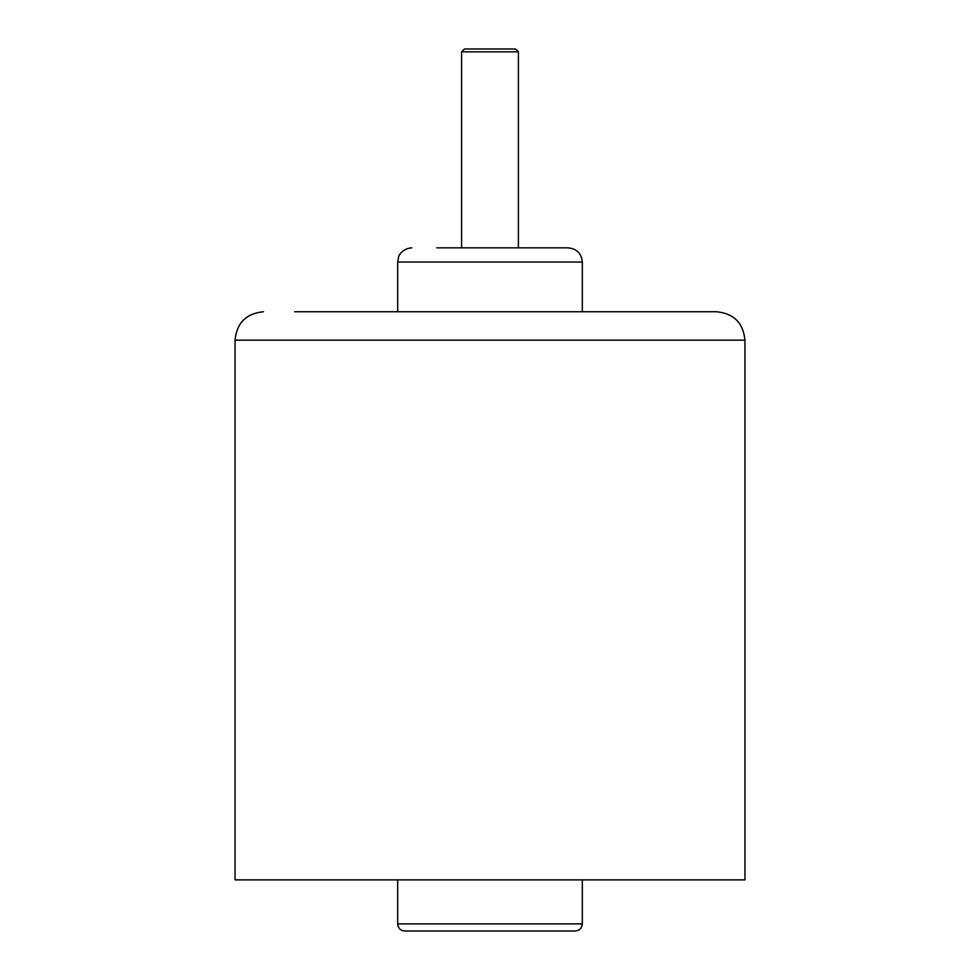 <?xml version="1.0" encoding="UTF-8"?>
<svg xmlns="http://www.w3.org/2000/svg" width="980" height="980" viewBox="0 0 980 980"><rect width="100%" height="100%" fill="white"/><g stroke="black" fill="none" stroke-linecap="round" stroke-linejoin="round"><path stroke-width="1.47" d="M582.316 311.75L582.316 262.04C581.483 253.416 576.742 248.687 568.118 247.842L436.737 247.842M744.947 340.158L235.053 340.158L235.053 879.869L744.947 879.869L744.947 340.158C743.257 322.91 733.787 313.441 716.539 311.75L688.842 311.75M646.236 311.75L575.223 311.75M404.777 311.75L330.223 311.75M294.711 311.75L716.539 311.75M515.566 49L464.434 49L461.592 51.842L518.408 51.842L515.566 49M461.592 247.842L461.592 51.842M529.249 931L575.223 931C579.535 930.584 581.899 928.207 582.316 923.895L397.684 923.895C398.101 928.207 400.465 930.584 404.777 931L529.249 931M552.487 931L427.513 931M397.684 311.75L397.684 262.04L582.316 262.04M397.684 262.04L398.554 257.127C398.554 255.89 402.363 248.406 411.882 247.842M235.053 340.158C236.744 322.91 246.213 313.441 263.461 311.75M518.408 247.842L518.408 51.842M397.684 879.869L397.684 923.895M582.316 879.869L582.316 923.895"/></g></svg>
